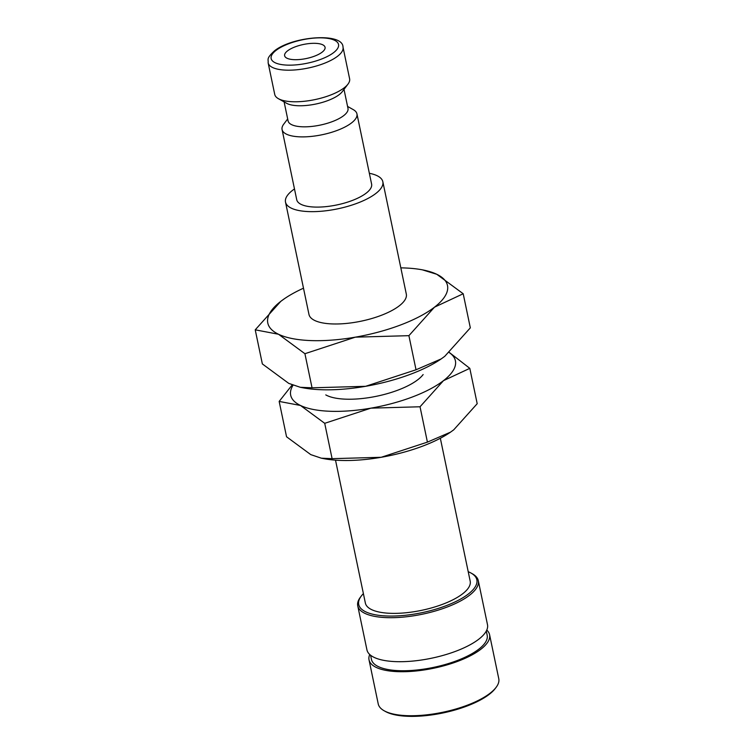 <?xml version="1.0" encoding="UTF-8"?>
<svg xmlns="http://www.w3.org/2000/svg" width="754" height="754" viewBox="0 0 754 754"><rect width="100%" height="100%" fill="white"/><g stroke="black" fill="none" stroke-linecap="round" stroke-linejoin="round"><path stroke-width="1.13" d="M347.575 106.437L353.277 109.632A38.247 13.289 168.2 0 1 356.944 113.892A38.247 13.289 168.2 0 1 339.027 129.707A38.247 13.289 168.2 0 1 299.913 136.842A38.247 13.289 168.2 0 1 282.071 129.537A38.247 13.289 168.2 0 1 283.73 124.165L287.67 118.953M282.071 129.537L296.737 199.744A38.247 13.289 -11.8 0 0 314.578 207.058A38.247 13.289 -11.8 0 0 353.701 199.923A38.247 13.289 -11.8 0 0 371.609 184.108L356.944 113.892M344.003 89.368L347.99 108.435A30.594 10.631 168.2 0 1 333.654 121.092A30.594 10.631 168.2 0 1 302.363 126.795A30.594 10.631 168.2 0 1 288.094 120.951L284.107 101.884M343.013 47.191L349.611 78.784A38.247 13.289 168.2 0 1 347.952 84.165L342.259 91.677A30.594 10.631 168.2 0 1 297.962 105.73A30.594 10.631 168.2 0 1 286.624 103.298L278.405 98.689A38.247 13.289 168.2 0 1 274.739 94.429L268.132 62.836A38.247 13.289 168.2 0 0 285.973 70.141A38.247 13.289 168.2 0 0 337.585 56.23A38.247 13.289 168.2 0 0 343.013 47.191C343.117 32.102 292.477 36.239 274.418 50.895C265.747 58.982 268.641 59.189 268.132 62.836M347.952 84.165A38.247 13.289 168.2 0 1 292.58 101.733A38.247 13.289 168.2 0 1 278.405 98.689M294.484 188.943A49.717 17.276 -11.8 0 0 285.502 202.091A49.717 17.276 -11.8 0 0 308.706 211.591A49.717 17.276 -11.8 0 0 359.554 202.317A49.717 17.276 -11.8 0 0 382.844 181.761A49.717 17.276 -11.8 0 0 369.356 173.297M285.502 202.091L308.97 314.427A49.717 17.276 -11.8 0 0 332.175 323.928A49.717 17.276 -11.8 0 0 383.023 314.654A49.717 17.276 -11.8 0 0 406.312 294.098L382.844 181.761M400.826 267.858A91.79 31.885 168.2 0 1 404.672 267.962A91.79 31.885 168.2 0 1 422.372 269.838A91.79 31.885 168.2 0 1 436.783 274.286A91.79 31.885 168.2 0 1 434.483 307.18L463.201 293.749L470.326 327.849L444.747 356.331L441.184 358.923L416.029 369.771L365.605 386.312L312.043 387.81L300.346 387.302L288.763 383.39L262.354 363.928L255.229 329.828L278.499 334.248L304.918 353.711L355.341 337.161A91.79 31.885 168.2 0 1 310.62 340.572A91.79 31.885 168.2 0 1 278.499 334.248A91.79 31.885 168.2 0 1 280.808 301.346A91.79 31.885 168.2 0 1 284.55 298.631A91.79 31.885 168.2 0 1 303.494 288.198M441.099 358.979A91.79 31.885 168.2 0 1 441.005 359.045A91.79 31.885 168.2 0 1 365.605 386.312A91.79 31.885 168.2 0 1 320.884 389.714A91.79 31.885 168.2 0 1 303.183 387.839L300.346 387.302M486.782 630.052A61.574 21.395 168.2 0 1 489.582 634.708L498.771 678.713A61.574 21.395 168.2 0 1 496.104 687.365A61.574 21.395 168.2 0 1 406.953 715.659A61.574 21.395 168.2 0 1 384.135 710.758A61.574 21.395 168.2 0 1 378.225 703.897L369.036 659.891A61.574 21.395 168.2 0 1 369.743 654.51M496.104 687.365L495.189 688.572A60.348 20.961 168.2 0 1 407.82 716.3A60.348 20.961 168.2 0 1 385.454 711.493L384.135 710.758M489.582 634.708A61.574 21.395 168.2 0 1 460.741 660.165A61.574 21.395 168.2 0 1 397.763 671.654A61.574 21.395 168.2 0 1 369.036 659.891M486.302 631.041L487.169 635.207A59.114 20.537 168.2 0 1 459.478 659.656A59.114 20.537 168.2 0 1 399.026 670.674A59.114 20.537 168.2 0 1 371.439 659.382L370.572 655.217M468.215 571.721A60.348 20.961 168.2 0 1 471.062 573.068L472.381 573.803A61.574 21.395 168.2 0 1 478.29 580.665A61.574 21.395 168.2 0 1 449.45 606.131A61.574 21.395 168.2 0 1 386.472 617.62A61.574 21.395 168.2 0 1 357.745 605.848A61.574 21.395 168.2 0 1 360.412 597.196L361.326 595.99A60.348 20.961 168.2 0 1 363.39 593.615M478.29 580.665L487.489 624.67A61.574 21.395 168.2 0 1 458.649 650.136A61.574 21.395 168.2 0 1 395.661 661.626A61.574 21.395 168.2 0 1 366.934 649.854L357.745 605.848M471.062 573.068A60.348 20.961 168.2 0 1 457.574 600.674A60.348 20.961 168.2 0 1 386.868 615.999A60.348 20.961 168.2 0 1 361.326 595.99M440.336 438.253L470.194 581.183A53.543 18.605 168.2 0 1 445.114 603.323A53.543 18.605 168.2 0 1 390.346 613.313A53.543 18.605 168.2 0 1 365.37 603.077L335.511 460.157M294.258 59.67A20.65 7.172 168.2 0 1 284.626 55.73A20.65 7.172 168.2 0 1 294.296 47.191A20.65 7.172 168.2 0 1 315.417 43.336A20.65 7.172 168.2 0 1 325.059 47.276A20.65 7.172 168.2 0 1 315.379 55.824A20.65 7.172 168.2 0 1 294.258 59.67M434.483 307.18A91.79 31.885 168.2 0 1 355.341 337.161L408.904 335.671L434.483 307.18M463.201 293.749L436.783 274.286L422.372 269.838M284.456 298.697L280.808 301.346L255.229 329.828M408.904 335.671L416.029 369.771M304.918 353.711L312.043 387.81M423.135 374.559A53.543 18.605 168.2 0 1 345.615 399.168A53.543 18.605 168.2 0 1 325.775 394.898M449.252 352.589A84.137 29.227 168.2 0 1 443.475 380.657L469.808 368.348L477.197 403.701L453.748 429.808L450.477 432.183L427.414 442.127L381.194 457.292L332.099 458.668L321.374 458.196L310.761 454.615L286.548 436.773L279.159 401.42L300.497 405.473L324.71 423.314L370.93 408.15L420.035 406.774L443.475 380.657A84.137 29.227 168.2 0 1 370.93 408.15A84.137 29.227 168.2 0 1 329.941 411.269A84.137 29.227 168.2 0 1 300.497 405.473A84.137 29.227 168.2 0 1 293.042 385.228M450.402 432.24A84.137 29.227 168.2 0 1 450.317 432.296A84.137 29.227 168.2 0 1 381.194 457.292A84.137 29.227 168.2 0 1 340.205 460.411A84.137 29.227 168.2 0 1 323.975 458.686L321.374 458.196M469.808 368.348L449.365 352.495M292.213 384.908L279.159 401.42M420.035 406.774L427.414 442.127M324.71 423.314L332.099 458.668M333.654 52.601A34.42 11.96 168.2 0 1 287.208 65.117A34.42 11.96 168.2 0 1 276.021 50.405A34.42 11.96 168.2 0 1 322.476 37.889A34.42 11.96 168.2 0 1 333.654 52.601"/></g></svg>
